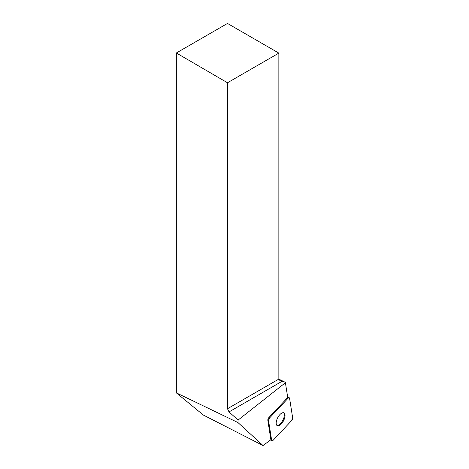 <?xml version="1.0" encoding="UTF-8"?>
<svg xmlns="http://www.w3.org/2000/svg" width="469" height="469" viewBox="0 0 469 469"><rect width="100%" height="100%" fill="white"/><g stroke="black" fill="none" stroke-linecap="round" stroke-linejoin="round"><path stroke-width="0.7" d="M268.555 420.687L271.639 440.25A2.169 0.991 117.6 0 0 271.95 440.772A2.169 0.991 117.6 0 0 273.169 440.244L291.566 420.646A2.169 0.991 117.6 0 0 292.662 417.844L289.578 398.287A2.169 0.991 117.6 0 0 289.267 397.759A2.169 0.991 117.6 0 0 288.042 398.287L269.646 417.891A2.169 0.991 117.6 0 0 268.555 420.687L267.828 420.306L270.883 439.688L263.039 445.55L237.941 422.546L238.105 420.048L285.515 382.657L284.179 381.731L280.063 380.764L278.856 379.075L278.856 53.108L227.488 82.767L227.488 408.739L278.856 379.075M284.22 419.263A7.223 3.289 117.6 0 0 283.95 412.861A7.223 3.289 117.6 0 0 277.695 417.744A7.223 3.289 117.6 0 0 277.267 425.67A7.223 3.289 117.6 0 0 284.22 419.263M237.941 422.546L176.338 392.87L203.335 415.042L263.039 445.55M176.338 392.87L176.338 52.979L227.488 82.767M278.856 53.108L227.488 23.45L176.338 52.979M285.515 382.657A18.596 8.465 -62.4 0 0 285.668 384.416L287.737 397.542A2.169 0.991 -62.4 0 0 287.315 397.911L268.919 417.51L269.646 417.891M267.828 420.306A2.169 0.991 -62.4 0 1 268.919 417.51M278.996 379.697L281.916 381.379L229.007 411.923L238.105 420.048M229.007 411.923L227.488 408.739M278.862 379.151L284.179 381.731M283.557 412.72A7.223 3.289 -62.4 0 1 282.795 420.406A7.223 3.289 -62.4 0 1 276.927 425.43M289.578 398.292L292.662 417.844L291.566 420.652L273.175 440.239C272.366 441.007 271.85 441.007 271.639 440.244L268.555 420.693L269.652 417.885L288.036 398.292C288.851 397.53 289.361 397.53 289.578 398.292M270.748 439.787L271.639 440.25M288.042 398.287L287.315 397.911M287.638 396.909L289.267 397.759M270.461 439.998L271.95 440.772"/></g></svg>
